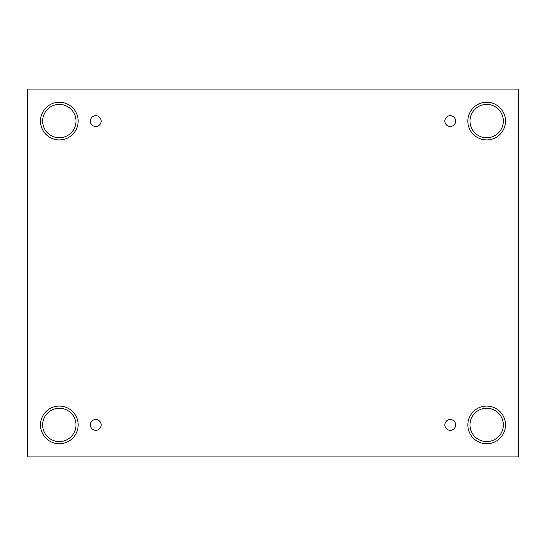 <?xml version="1.0" encoding="UTF-8"?>
<svg xmlns="http://www.w3.org/2000/svg" width="546" height="546" viewBox="0 0 546 546"><rect width="100%" height="100%" fill="white"/><g stroke="black" fill="none" stroke-linecap="round" stroke-linejoin="round"><path stroke-width="0.82" d="M518.7 89.059L27.3 89.059L27.3 456.941L518.7 456.941L518.7 89.059M95.755 430.323A5.405 5.405 0 0 1 91.08 422.222A5.405 5.405 0 0 1 100.437 422.222A5.405 5.405 0 0 1 95.755 430.323M450.245 430.323A5.405 5.405 0 0 1 445.563 422.222A5.405 5.405 0 0 1 454.92 422.222A5.405 5.405 0 0 1 450.245 430.323M450.245 126.481A5.405 5.405 0 0 1 445.563 118.373A5.405 5.405 0 0 1 454.92 118.373A5.405 5.405 0 0 1 450.245 126.481M95.755 126.481A5.405 5.405 0 0 1 91.08 118.373A5.405 5.405 0 0 1 100.437 118.373A5.405 5.405 0 0 1 95.755 126.481M486.677 443.755A18.837 18.837 0 0 1 470.365 415.506A18.837 18.837 0 0 1 502.989 415.506A18.837 18.837 0 0 1 486.677 443.755M59.323 443.755A18.837 18.837 0 0 1 43.011 415.506A18.837 18.837 0 0 1 75.635 415.506A18.837 18.837 0 0 1 59.323 443.755M59.323 139.912A18.837 18.837 0 0 1 43.011 111.657A18.837 18.837 0 0 1 75.635 111.657A18.837 18.837 0 0 1 59.323 139.912M486.677 139.912A18.837 18.837 0 0 1 470.365 111.657A18.837 18.837 0 0 1 502.989 111.657A18.837 18.837 0 0 1 486.677 139.912M470.004 121.076A16.673 16.673 0 0 1 495.017 106.641A16.673 16.673 0 0 1 495.017 135.517A16.673 16.673 0 0 1 470.004 121.076M42.649 121.076A16.673 16.673 0 0 1 67.656 106.641A16.673 16.673 0 0 1 67.656 135.517A16.673 16.673 0 0 1 42.649 121.076M42.649 424.925A16.673 16.673 0 0 1 67.656 410.483A16.673 16.673 0 0 1 67.656 439.359A16.673 16.673 0 0 1 42.649 424.925M470.004 424.925A16.673 16.673 0 0 1 495.017 410.483A16.673 16.673 0 0 1 495.017 439.359A16.673 16.673 0 0 1 470.004 424.925"/></g></svg>

